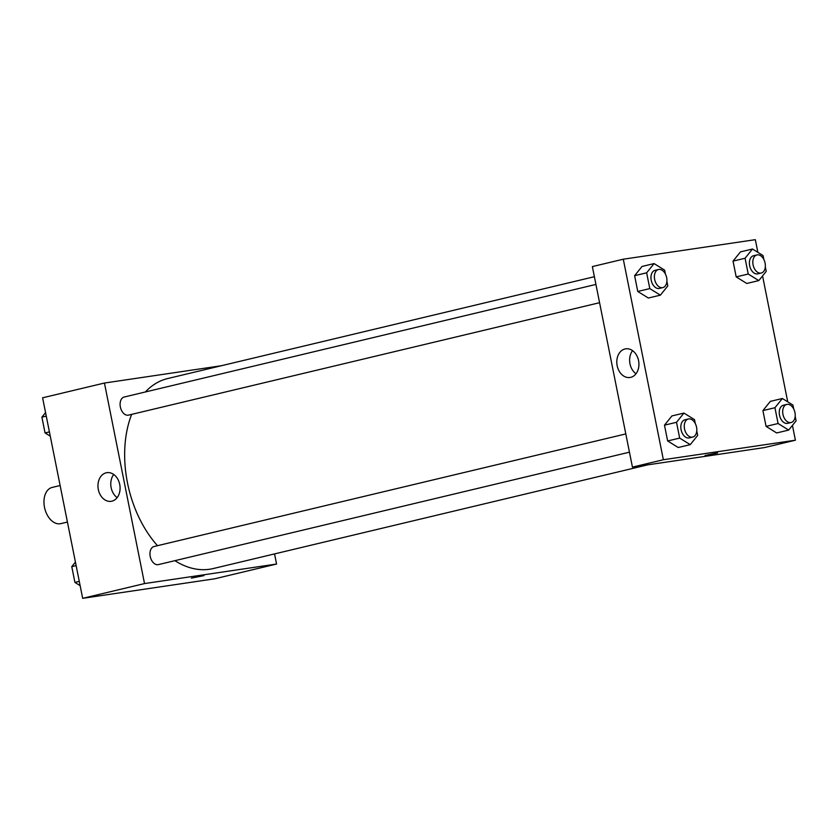 <?xml version="1.0" encoding="UTF-8"?>
<svg xmlns="http://www.w3.org/2000/svg" width="838" height="838" viewBox="0 0 838 838"><rect width="100%" height="100%" fill="white"/><g stroke="black" fill="none" stroke-linecap="round" stroke-linejoin="round"><path stroke-width="1.26" d="M60.127 485.527L52.176 487.423A18.604 12.109 76.6 0 0 44.603 507.818A18.604 12.109 76.6 0 0 60.137 523.75A18.604 12.109 76.6 0 0 60.818 523.624L67.428 522.043M274.539 553.918L276.561 564.037L214.706 578.796L82.669 598.332L42.602 397.799L104.446 383.039L221.316 365.745M98.329 489.549A14.487 10.978 81.6 0 1 106.897 472.663A14.487 10.978 81.6 0 1 119.886 485.391A14.487 10.978 81.6 0 1 111.14 501.323A14.487 10.978 81.6 0 1 98.329 489.549M276.561 564.037L144.524 583.573L82.669 598.332M144.524 583.573L104.446 383.039M113.717 474.476A14.487 10.978 -98.4 0 0 111.14 487.653A14.487 10.978 -98.4 0 0 117.142 497.615M191.378 578.126L203.927 575.622M154.402 546.449A9.302 6.055 76.6 0 0 154.066 546.512A9.302 6.055 76.6 0 0 150.337 556.966A9.302 6.055 76.6 0 0 158.382 564.613L629.453 452.174M595.933 284.428L124.192 397.023A9.302 6.055 76.6 0 0 120.41 407.226A9.302 6.055 76.6 0 0 128.172 415.187A9.302 6.055 76.6 0 0 128.518 415.124L599.579 302.696M174.901 560.674A97.69 63.562 76.6 0 0 209.626 569.243A97.69 63.562 76.6 0 0 213.187 568.562L647.606 464.87M594.383 276.708L167.82 378.514A97.69 63.562 76.6 0 0 145.33 391.985M131.639 414.381A97.69 63.562 76.6 0 0 157.513 545.695M792.444 425.4L795.398 440.201L764.476 447.576L632.439 467.112L592.361 266.589L623.294 259.204L755.331 239.668L757.866 252.343M787.73 401.831L762.57 275.911M671.908 415.941L664.482 425.17L667.645 440.956L678.225 447.513L667.645 440.956L664.482 425.17L671.908 415.941L683.934 413.071L694.513 419.629L695.31 423.599M642.044 266.453L634.617 275.681L637.77 291.467L648.35 298.024L637.77 291.467L634.617 275.681L642.044 266.453L654.069 263.582L664.649 270.14L665.435 274.11M740.467 251.882L733.041 261.11L736.193 276.896L746.773 283.464L736.193 276.896L733.041 261.11L740.467 251.882L752.493 249.012L763.072 255.58L763.868 259.539M795.398 440.201L663.361 459.737L623.294 259.204M776.648 432.953L766.068 426.385L776.648 432.953L788.673 430.083L778.093 423.515L774.941 407.729L782.367 398.5L792.947 405.068L793.733 409.028M762.915 410.599L766.068 426.385L762.915 410.599L770.342 401.371L762.915 410.599L774.941 407.729M630.7 377.351A14.487 10.978 81.6 0 1 629.987 377.488A14.487 10.978 81.6 0 1 616.998 364.771A14.487 10.978 81.6 0 1 625.745 348.828A14.487 10.978 81.6 0 1 638.65 361.084A14.487 10.978 81.6 0 1 630.7 377.351M663.361 459.737L632.439 467.112M716.061 453.149L705.062 455.526L716.061 453.149M632.564 350.64A14.487 10.978 -98.4 0 0 635.99 373.779M705.062 455.526L717.611 453.012M696.755 430.847L697.666 435.414L690.25 444.643L679.67 438.085L676.507 422.3L683.934 413.071M688.365 418.99L684.929 419.807A9.302 6.055 76.6 0 0 681.147 429.999A9.302 6.055 76.6 0 0 688.909 437.97A9.302 6.055 76.6 0 0 689.255 437.907L692.691 437.09A9.302 6.055 76.6 0 0 696.42 426.626A9.302 6.055 76.6 0 0 688.365 418.99A9.302 6.055 76.6 0 0 684.583 429.182A9.302 6.055 76.6 0 0 692.345 437.153A9.302 6.055 76.6 0 0 692.691 437.09M690.25 444.643L678.225 447.513M679.67 438.085L667.645 440.956M676.507 422.3L664.482 425.17M666.891 281.359L667.802 285.936L660.375 295.154L649.796 288.597L646.643 272.811L654.069 263.582M658.5 269.501L655.065 270.318A9.302 6.055 76.6 0 0 651.273 280.521A9.302 6.055 76.6 0 0 659.045 288.481A9.302 6.055 76.6 0 0 659.38 288.419L662.816 287.602A9.302 6.055 76.6 0 0 666.545 277.148A9.302 6.055 76.6 0 0 658.5 269.501A9.302 6.055 76.6 0 0 654.708 279.693A9.302 6.055 76.6 0 0 662.481 287.664A9.302 6.055 76.6 0 0 662.816 287.602M660.375 295.154L648.35 298.024M649.796 288.597L637.77 291.467M646.643 272.811L634.617 275.681M795.189 416.287L796.1 420.854L788.673 430.083M786.798 404.419L783.362 405.246A9.302 6.055 76.6 0 0 779.57 415.439A9.302 6.055 76.6 0 0 787.343 423.41A9.302 6.055 76.6 0 0 787.678 423.337L791.114 422.52A9.302 6.055 76.6 0 0 794.843 412.066A9.302 6.055 76.6 0 0 786.798 404.419A9.302 6.055 76.6 0 0 783.006 414.621A9.302 6.055 76.6 0 0 790.779 422.582A9.302 6.055 76.6 0 0 791.114 422.52M782.367 398.5L770.342 401.371M778.093 423.515L766.068 426.385M765.314 266.798L766.225 271.365L758.809 280.594L748.229 274.026L745.066 258.24L752.493 249.012M756.924 254.93L753.488 255.758A9.302 6.055 76.6 0 0 749.706 265.95A9.302 6.055 76.6 0 0 757.468 273.921A9.302 6.055 76.6 0 0 757.814 273.858L761.25 273.031A9.302 6.055 76.6 0 0 764.979 262.577A9.302 6.055 76.6 0 0 756.924 254.93A9.302 6.055 76.6 0 0 753.142 265.133A9.302 6.055 76.6 0 0 760.904 273.104A9.302 6.055 76.6 0 0 761.25 273.031M758.809 280.594L746.773 283.464M748.229 274.026L736.193 276.896M745.066 258.24L733.041 261.11M80.134 585.657L74.928 582.42L71.775 566.635L75.43 562.089M79.285 581.383L74.928 582.42M76.132 565.598L71.775 566.635M50.27 436.169L45.053 432.932L41.9 417.146L45.556 412.6M49.411 431.895L45.053 432.932M46.258 416.109L41.9 417.146M154.066 546.512L625.808 433.916"/></g></svg>
